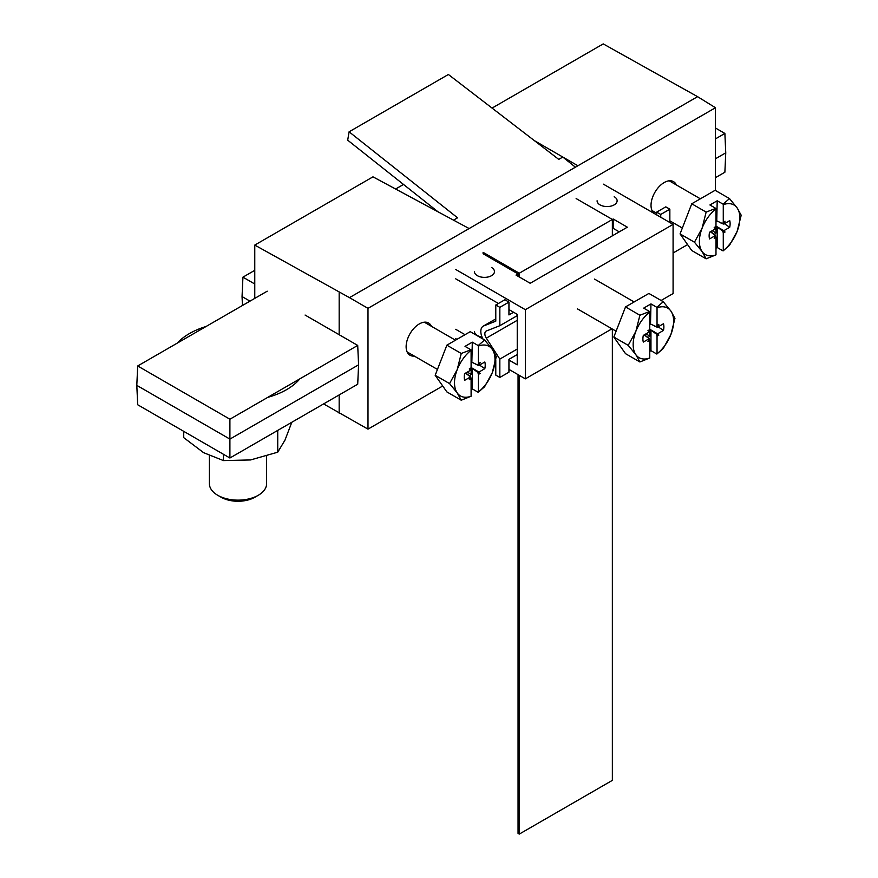 <?xml version="1.0" encoding="UTF-8"?>
<svg xmlns="http://www.w3.org/2000/svg" width="878" height="878" viewBox="0 0 878 878"><rect width="100%" height="100%" fill="white"/><g stroke="black" fill="none" stroke-linecap="round" stroke-linejoin="round"><path stroke-width="1.32" d="M676.345 184.929A18.603 10.745 120 0 0 673.36 181.559A18.603 10.745 120 0 0 664.174 182.547A18.603 10.745 120 0 0 652.058 198.834A18.603 10.745 120 0 0 654.758 213.782A18.603 10.745 120 0 0 656.689 214.55M431.449 326.32A18.603 10.745 120 0 0 428.475 322.95A18.603 10.745 120 0 0 419.289 323.938A18.603 10.745 120 0 0 407.162 340.225A18.603 10.745 120 0 0 409.872 355.173A18.603 10.745 120 0 0 414.273 356.062M442.71 386.002L367.992 429.133L323.587 403.913M254.774 298.366L254.774 245.083L372.974 176.84L469.137 228.543L697.571 96.668L603.23 43.9L492.064 108.082M254.774 245.083L349.466 297.642L469.137 228.543M367.992 429.133L367.992 308.343L715.471 107.731L697.571 96.668M715.471 107.731L715.471 190.493M687.595 244.611L673.086 252.996M367.992 308.343L349.466 297.642M339.171 292.111L339.171 334.727M339.171 394.924L339.171 413.22M534.384 140.645L577.889 165.755M575.408 167.193L562.798 157.041L558.748 159.379L448.384 74.487L349.093 131.81L457.559 217.81L453.509 220.148M438.045 211.828L347.699 140.195L349.093 131.81M209.381 455.682L209.381 483.613A28.623 16.528 0 0 0 217.766 495.302L221.124 497.233A23.871 13.785 180 0 0 254.883 497.233L258.242 495.302A28.623 16.528 0 0 0 266.627 483.613L266.627 456.165M299.914 378.791A68.693 39.664 180 0 1 286.579 389.656A68.693 39.664 180 0 1 267.746 397.361M177.202 343.155A68.693 39.664 180 0 1 189.428 333.574A68.693 39.664 180 0 1 206.023 326.506M217.766 495.302A28.623 16.528 0 0 0 258.242 495.302L254.883 497.233M435.181 375.29L449.558 383.587L457.219 369.572A28.623 16.528 -60 0 1 471.102 350.256L471.102 367.849L469.313 368.87L470.63 370.198L464.66 373.644A14.827 8.56 -60 0 0 464.671 380.317L470.608 376.881L469.313 379.669L471.102 378.648L471.102 396.23L461.246 400.214L446.869 391.906L435.181 375.29L446.869 345.175L470.235 331.675L484.623 339.984L492.273 349.334A28.623 16.528 -60 0 1 492.273 372.711A28.623 16.528 -60 0 1 478.378 392.027L478.378 374.434L480.167 373.413L478.872 372.107L484.81 368.683A14.827 8.56 -60 0 0 484.821 361.999L478.85 365.446L480.167 362.614L478.378 363.635L478.378 346.053A28.623 16.528 -60 0 1 492.273 349.334L496.3 356.611L492.273 372.711L484.623 386.726L478.192 392.301L472.309 388.899L471.102 389.602M465.998 373.018A10.547 6.091 120 0 0 466.558 372.546M478.378 363.635L477.983 365.149L471.135 361.879L471.146 358.081A10.547 6.091 -60 0 0 471.102 358.092M470.63 370.198L471.102 367.849M467.305 372.118L471.146 374.335L471.135 370.582L472.309 368.398L477.972 372.502L478.378 374.434M478.872 372.107L477.972 372.502M471.859 369.473L469.313 368.87M446.869 345.175L461.246 353.472L470.904 349.762L465.022 346.371L472.309 342.168L478.192 345.559L484.623 339.984M461.246 400.214L457.219 392.949A28.623 16.528 -60 0 1 457.219 369.572L461.246 353.472M471.102 396.23A28.623 16.528 -60 0 1 457.219 392.949L449.558 383.587M472.309 388.899L472.309 368.398M471.146 374.335A10.547 6.091 -60 0 1 469.456 375.74M465.483 373.161L470.52 376.914M472.309 342.168L471.859 362.142M471.738 362.23L471.102 361.923M471.102 378.648L470.685 376.706L465.68 373.051M478.85 365.446L477.983 365.149L478.85 365.446M484.81 368.683L479.52 365.072M470.498 377.112L469.313 379.669M477.786 372.898L480.167 373.413M477.786 364.491L480.167 362.614M680.066 233.899L694.454 242.207L702.104 228.192A28.623 16.528 -60 0 1 715.987 208.865L715.987 226.458L714.209 227.49L715.515 228.818L709.545 232.253A14.827 8.56 -60 0 0 709.556 238.937L715.493 235.491L714.209 238.289L715.987 237.258L715.987 254.85L706.142 258.823L691.754 250.526L680.066 233.899L691.754 203.784L715.12 190.296L729.508 198.593L737.158 207.954A28.623 16.528 -60 0 1 737.158 231.32A28.623 16.528 -60 0 1 723.274 250.636L723.274 233.054L725.052 232.022L723.768 230.716L729.706 227.303A14.827 8.56 -60 0 0 729.717 220.608L723.746 224.066L725.052 221.223L723.274 222.255L723.274 204.662A28.623 16.528 -60 0 1 737.158 207.954L741.197 215.22L737.158 231.32L729.508 245.335L723.088 250.91L717.205 247.519L715.987 248.222M710.884 231.627A10.547 6.091 120 0 0 711.443 231.166M723.274 222.255L722.879 223.758L716.031 220.488L716.031 216.701A10.547 6.091 -60 0 1 716.031 216.701M715.515 228.818L715.987 226.458M712.201 230.727L716.031 232.944L716.031 229.202L717.205 227.018L722.868 231.112L723.274 233.054M723.768 230.716L722.868 231.112M716.755 228.093L714.209 227.49M691.754 203.784L706.142 212.092L715.8 208.382L709.918 204.98L717.205 200.777L723.088 204.179L729.508 198.593M706.142 258.823L702.104 251.558A28.623 16.528 -60 0 1 702.104 228.192L706.142 212.092M715.987 254.85A28.623 16.528 -60 0 1 702.104 251.558L694.454 242.207M717.205 247.519L717.205 227.018M716.031 232.944A10.547 6.091 -60 0 1 714.352 234.36L710.565 231.671M710.368 231.781L711.092 232.044L710.368 231.781M717.205 200.777L716.755 220.762M716.635 220.839L715.987 220.543M715.581 235.315L714.374 234.382L715.592 235.293L714.209 238.289M715.987 237.258L715.394 235.721M723.746 224.066L722.879 223.758L723.746 224.066M729.706 227.303L724.416 223.692M722.682 231.518L725.052 232.022M722.682 223.1L725.052 221.223M656.689 212.114L665.798 206.857L669.848 209.194L660.739 214.451L656.689 212.114L656.689 214.912M660.739 217.25L660.739 214.451M669.848 222.507L669.848 209.194M495.785 359.782L495.785 375.115L499.834 377.452L508.944 372.195L508.944 359.343L517.241 354.547M499.834 377.452L499.834 359.091L517.241 349.038M499.834 359.091L486.302 338.162A5.729 3.303 60 0 1 486.05 331.127A5.729 3.303 60 0 1 486.302 331.006L499.834 325.705L499.834 307.344L508.944 302.087L508.944 314.939L513.597 312.25M499.834 307.344L495.785 305.006L504.894 299.749L508.944 302.087M508.944 310.263L509.547 309.912M495.785 305.006L495.785 321.194L483.701 325.925A11.447 6.607 -120 0 0 483.185 326.177A11.447 6.607 -120 0 0 482.988 339.04M499.834 325.705L517.241 315.652M483.043 252.304L519.271 273.223L519.271 276.965M576.133 198.56L612.361 219.467L519.271 273.223M519.271 375.345L519.271 834.1L518.053 833.398L518.053 374.643M612.361 329.041L612.361 780.355L519.271 834.1M619.242 231.858L613.173 228.357L613.173 219.006L612.361 219.467L612.361 235.831M518.053 276.263L518.053 273.925L483.043 253.709M613.832 337.042L628.22 345.35L635.87 331.335A28.623 16.528 -60 0 1 649.753 312.019L649.753 329.601L647.964 330.633L649.281 331.961L643.311 335.396A14.827 8.56 -60 0 0 643.322 342.08L649.259 338.634L647.964 341.432L649.753 340.401L649.753 357.994L639.897 361.966L625.52 353.669L613.832 337.042L625.52 306.927L648.886 293.439L663.274 301.736L670.924 311.097A28.623 16.528 -60 0 1 670.924 334.463A28.623 16.528 -60 0 1 657.04 353.779L657.04 336.197L658.818 335.166L657.534 333.859L663.472 330.446A14.827 8.56 -60 0 0 663.472 323.752L657.512 327.209L658.818 324.366L657.04 325.398L657.04 307.805A28.623 16.528 -60 0 1 670.924 311.097L674.952 318.363L670.924 334.463L663.274 348.478L656.843 354.053L650.96 350.662L649.753 351.365M644.65 334.77A10.547 6.091 120 0 0 645.209 334.309M657.04 325.398L656.634 326.901L649.786 323.631L649.797 319.844A10.547 6.091 -60 0 1 649.797 319.844M649.281 331.961L649.753 329.601M645.967 333.87L649.797 336.087L649.786 332.345L650.96 330.161L656.623 334.255L657.04 336.197M657.534 333.859L656.623 334.255M650.51 331.236L647.964 330.633M625.52 306.927L639.897 315.235L649.566 311.525L643.684 308.123L650.96 303.92L656.843 307.322L663.274 301.736M639.897 361.966L635.87 354.701A28.623 16.528 -60 0 1 635.87 331.335L639.897 315.235M649.753 357.994A28.623 16.528 -60 0 1 635.87 354.701L628.22 345.35M650.96 350.662L650.96 330.161M649.797 336.087A10.547 6.091 -60 0 1 648.107 337.503M644.134 334.924L644.858 335.187L644.134 334.924M650.96 303.92L650.51 323.905M650.389 323.982L649.753 323.686M649.753 340.401L649.336 338.458L644.331 334.814M657.512 327.209L656.634 326.901L657.512 327.209M663.472 330.446L658.171 326.835M649.16 338.864L647.964 341.432M656.437 334.661L658.818 335.166M656.437 326.243L658.818 324.366M482.022 337.02A10.02 5.784 180 0 1 477.369 335.506A10.02 5.784 180 0 1 474.438 331.412M614.183 196.683A10.02 5.784 180 0 1 617.124 200.777A10.02 5.784 180 0 1 610.934 206.121A10.02 5.784 180 0 1 600.014 204.87A10.02 5.784 180 0 1 597.084 200.777M491.537 267.494A10.02 5.784 180 0 1 494.468 271.587A10.02 5.784 180 0 1 488.289 276.932A10.02 5.784 180 0 1 477.369 275.681A10.02 5.784 180 0 1 474.438 271.587M613.173 228.357L612.361 228.818M455.715 278.831L498.419 303.481M508.944 309.561L517.241 314.357L517.241 364.831L508.944 360.046M465.022 334.683L455.715 329.305M508.944 369.386L525.34 378.857L611.988 328.822M661.09 300.485L673.086 293.559L673.086 224.384L603.46 184.182M455.715 338.656L456.933 339.358M525.34 378.857L525.34 309.682L673.086 224.384M613.173 219.006L627.342 227.182L530.191 283.276L516.023 275.088L518.053 273.925M525.34 309.682L455.715 269.48M183.732 431.35L183.732 437.65L203.597 452.675L223.462 460.588L250.592 459.94L277.733 452.192L277.733 430.396M223.462 454.277L223.462 460.588M291.814 422.263L284.999 440.076L277.733 452.192M715.471 177.663L724.877 172.231L725.755 152.838L715.471 158.775M357.708 384.224L358.586 364.82L229.904 439.11L229.904 458.009L357.708 384.224M229.904 458.009L137.692 404.758L136.803 385.365L229.904 439.11L229.904 419.212L357.708 345.427L305.083 315.048M242.449 305.478L242.054 296.555L249.978 301.143M403.518 184.446L395.616 189.011M254.774 270.325L242.932 277.163L254.774 284M267.219 291.189L137.692 365.972L229.904 419.212M715.471 138.878L724.877 133.445L715.471 128.012M242.932 277.163L242.054 296.555M137.692 365.972L136.803 385.365M357.708 345.427L358.586 364.82M724.877 133.445L725.755 152.838M478.96 372.052L471.102 367.509M723.845 230.662L715.987 226.129M710.401 231.759L715.416 235.534M483.701 325.925L495.785 318.944M486.302 338.162L517.241 320.305M657.611 333.805L649.753 329.272M644.167 334.902L649.182 338.678M455.484 340.192L424.293 322.182M470.696 376.684L469.489 375.762M478.312 365.358L475.92 364.337M472.057 362.702L471.102 362.285M437.453 369.44L407.118 351.935M700.37 198.812L669.19 180.802M723.198 223.967L720.805 222.957M716.942 221.311L715.987 220.905M682.338 228.05L669.848 220.839M656.689 213.244L652.014 210.544M483.185 326.177L495.785 318.89M616.104 331.204L577.373 308.836M649.347 338.436L648.14 337.525M656.963 327.11L654.571 326.1M650.708 324.454L649.753 324.048M634.135 301.955L594.538 279.094"/></g></svg>
